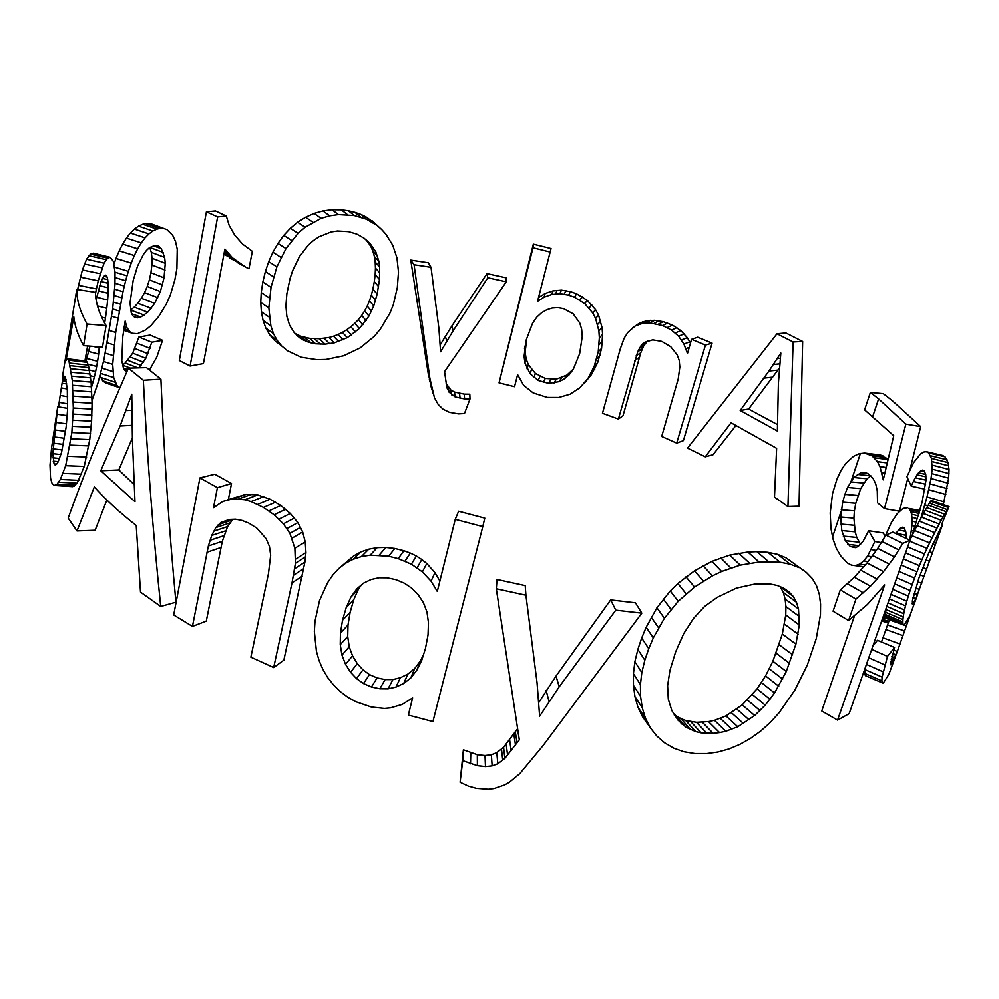 <?xml version="1.0" encoding="UTF-8"?>
<svg xmlns="http://www.w3.org/2000/svg" width="999" height="999" viewBox="0 0 999 999"><rect width="100%" height="100%" fill="white"/><g stroke="black" fill="none" stroke-linecap="round" stroke-linejoin="round"><path stroke-width="1.5" d="M190.085 366.034L179.308 360.527L206.406 211.788L217.645 216.895L190.085 366.034L203.421 363.599L224.887 249.076L232.392 257.692L245.841 267.233L237.55 262.587M245.841 267.233L248.963 268.768L252.347 251.298L242.57 244.043L234.79 235.177L229.246 225.574L226.323 216.021L215.472 210.914L206.406 211.788M242.557 265.347L224.001 253.808M239.186 263.049L229.42 257.779M235.702 260.464L225.762 255.195M232.392 257.692L224.088 253.384M229.508 254.832L224.313 252.185M226.96 252.01L224.563 250.799M226.323 216.021L217.645 216.895M552.172 308.029L557.754 307.63L563.411 308.566L573.101 313.748L579.757 322.977L581.63 329.133L582.267 336.351L579.657 353.621L573.326 369.205L569.18 374.787L564.373 378.883L559.19 381.643L548.701 383.416L538.211 380.469L530.057 373.688L524.925 363.012L524.1 356.293L526.173 340.11L532.517 323.314L536.7 317.207L541.545 312.749L546.778 309.74L552.172 308.029M594.293 366.096L598.226 351.785L599.35 337.749L598.888 330.906L595.616 318.419L592.757 312.962L584.752 303.646L574.5 297.227L568.618 295.13L559.852 293.706L551.573 294.53L544.018 297.202L537.549 301.361L550.137 252.023L533.004 247.764L499.05 382.892L514.547 386.713L517.619 374.65L523.701 385.439L533.191 392.944L547.252 397.452L558.766 397.49L569.979 394.268L579.845 387.812L588.086 378.271L594.293 366.096L597.652 362.662L591.371 374.725L584.178 383.391M526.748 338.249L525.187 352.147L526.111 358.866L528.346 364.647L535.414 373.464L545.254 378.459L556.243 379.208L566.933 375.075L573.463 368.931M499.05 382.892L533.341 244.131L551.048 248.526L538.536 297.552L545.167 293.481L552.934 290.896L561.45 290.147L570.504 291.658L576.585 293.806L587.225 300.312L595.566 309.678L598.576 315.147L602.06 327.635L602.597 334.453L601.573 348.451L597.652 362.662M538.211 380.469L539.972 376.386M533.828 377.585L535.414 373.464M543.319 382.492L545.254 378.459M548.701 383.416L550.811 379.433M553.97 383.129L556.243 379.208M559.19 381.643L561.613 377.772M564.373 378.883L566.933 375.075M569.18 374.787L571.84 371.041M530.057 373.688L531.505 369.543M527.047 368.806L528.346 364.647M524.925 363.012L526.111 358.866M524.1 356.293L525.187 352.147M524.5 348.651L525.524 344.543M533.004 247.764L533.341 244.131M550.137 252.023L551.048 248.526M537.549 301.361L538.536 297.552M544.018 297.202L545.167 293.481M551.573 294.53L552.934 290.896M555.644 293.881L557.13 290.284M559.852 293.706L561.45 290.147M564.21 294.156L565.958 290.634M568.618 295.13L570.504 291.658M574.5 297.227L576.585 293.806M579.907 300.1L582.192 296.728M584.752 303.646L587.225 300.312M589.123 308.029L591.77 304.72M592.757 312.962L595.566 309.678M595.616 318.419L598.576 315.147M597.627 324.438L600.699 321.166M598.888 330.906L602.06 327.635M599.35 337.749L602.597 334.453M599.1 344.655L602.397 341.346M598.226 351.785L601.573 348.451M588.086 378.271L591.371 374.725M591.495 372.54L594.83 369.056M596.59 358.966L599.949 355.582M799.038 567.619L790.284 564.235L780.094 562.237L759.128 562.037L740.222 565.159L721.615 571.49L712.412 575.874L694.542 587.05L678.221 601.273L664.397 618.231L653.309 637.849L646.166 627.272L656.917 607.792L670.254 590.958L677.859 583.516L694.442 570.879L711.925 561.388L729.757 555.119L747.839 552.06L756.83 551.66L767.869 552.335L777.622 554.383L785.951 557.804L806.405 572.489L785.951 557.804M653.309 637.849L648.726 648.676L641.683 638.011L646.166 627.272M648.726 648.676L644.83 660.164L637.861 649.412L641.683 638.011M644.83 660.164L641.82 672.552L634.877 661.713L637.861 649.412M641.82 672.552L640.421 684.577L633.428 673.651L634.877 661.713M640.421 684.577L640.546 696.378L633.441 685.351L633.428 673.651M640.546 696.378L642.245 707.754L634.952 696.653L633.441 685.351M642.245 707.754L645.479 718.381L637.936 707.205L634.952 696.653M645.479 718.381L650.324 727.834L642.457 716.595L637.936 707.205M650.324 727.834L656.755 735.988L664.635 742.831L673.788 748.176L683.84 751.748L694.892 753.558L706.743 753.583L717.956 752.022L729.045 748.938L739.822 744.405L750.549 738.348L760.813 730.993L770.279 722.439L779.145 712.712L794.892 690.047L807.354 664.934L816.295 638.461L820.466 614.722L820.579 604.083L819.33 594.405L816.583 585.926L812.337 578.596L806.405 572.489M790.284 564.235L777.622 554.383M780.094 562.237L767.869 552.335M768.531 561.6L756.83 551.66M759.128 562.037L747.839 552.06M749.637 563.261L738.761 553.259M740.222 565.159L729.757 555.119M730.843 567.981L720.779 557.917M721.615 571.49L711.925 561.388M712.412 575.874L703.109 565.746M703.383 581.056L694.442 570.879M694.542 587.05L685.963 576.835M686.126 593.793L677.859 583.516M678.221 601.273L670.254 590.958M670.978 609.365L663.286 598.988M664.397 618.231L656.917 607.792M658.516 627.697L651.211 617.195M695.654 731.63L685.963 727.21L677.996 720.142L671.852 710.614L668.281 699.138L667.607 685.764L669.917 670.504L675.611 651.935L683.703 633.641L693.481 618.456L704.645 606.405L717.195 597.377L736.35 588.136L755.281 583.953L769.842 583.94L777.197 585.464L783.553 588.111L788.985 591.82L793.356 596.59L796.49 602.297L798.501 608.953L799.312 624.974L795.903 644.105L786.288 671.49L774.537 692.969L765.197 705.144L754.67 715.496L737.774 726.76L725.786 731.293L719.542 732.604L713.174 733.353L701.098 732.866L695.654 731.63L685.676 720.504L696.478 722.339L708.491 721.615L714.472 720.341L725.961 715.921L742.232 704.844L757.055 688.835L765.534 675.911L772.876 661.251L782.317 634.028L785.751 614.972L785.913 606.58L785.102 598.988L783.228 592.332L780.356 586.788M701.098 732.866L690.871 721.765M690.634 729.72L680.906 718.581L685.676 720.504M685.963 727.21L676.473 716.058L680.906 718.581M673.551 713.723L676.473 716.058M681.743 724.013L674.225 714.984M793.356 596.59L780.644 586.9M796.49 602.297L783.228 592.332M798.501 608.953L785.102 598.988M799.412 616.558L785.913 606.58M799.312 624.974L785.751 614.972M798.101 634.203L784.502 624.175M795.903 644.105L782.317 634.028M792.694 654.845L779.158 644.717M789.597 663.386L776.123 653.196M786.288 671.49L772.876 661.251M782.654 679.108L769.33 668.831M778.745 686.251L765.534 675.911M774.537 692.969L761.45 682.579M770.017 699.3L757.055 688.835M765.197 705.144L752.397 694.617M760.027 710.576L747.402 699.987M754.67 715.496L742.232 704.844M749.125 719.842L736.887 709.115M743.531 723.563L731.505 712.786M737.774 726.76L725.961 715.921M731.88 729.258L720.316 718.368M725.786 731.293L714.472 720.341M719.542 732.604L708.491 721.615M713.174 733.353L702.397 722.302M706.98 733.416L696.478 722.339M778.396 383.279L777.372 431.031L740.197 410.502L768.93 371.054L780.831 353.072L778.396 383.279M731.056 422.789L776.635 448.326L774.5 497.127L787.949 506.555L793.106 341.995L776.972 333.791L687.512 448.126L705.257 456.805L731.056 422.789M779.183 368.369L748.638 409.066L777.547 424.65M736.051 425.374L712.999 454.757L705.257 456.805M776.972 333.791L785.876 332.992L802.647 341.483L799.025 506.218L787.949 506.555M748.638 409.066L740.197 410.502M777.934 370.117L768.93 371.054M779.645 363.898L773.463 364.473M780.269 358.241L777.434 358.479M802.647 341.483L793.106 341.995M920.853 518.319L927.01 497.002L931.043 478.521L932.154 469.118L931.455 458.404L928.658 452.897L926.335 451.673L923.588 452.035L920.466 454.033L913.735 462.475L906.892 476.648L911.225 486.151L924.899 489.173M926.335 451.673L942.556 455.419L945.029 456.78L948.076 462.562L949.013 469.468L948.65 478.146L943.331 504.607M928.658 452.897L945.029 456.78M930.544 455.719L947.064 459.765M931.455 458.404L948.076 462.562M932.005 461.526L948.7 465.796M932.229 465.097L949.013 469.468M932.154 469.118L949 473.576M931.742 473.601L948.65 478.146M931.043 478.521L948.001 483.154M930.069 483.878L947.064 488.586M928.795 489.722L945.828 494.493M927.01 497.002L944.067 501.848M924.849 504.895L927.884 505.769M922.389 513.336L923.388 513.623M882.404 618.856L884.964 615.471L885.663 615.671M884.964 615.471L885.626 614.31M883.391 617.732L889.522 619.467M882.204 619.405L888.898 621.266M881.792 620.579L888.498 622.414M881.642 621.028L888.348 622.827M911.225 486.151L913.373 481.493L925.636 484.215M913.373 481.493L915.309 477.747L926.011 480.157M915.309 477.747L917.045 474.812L926.011 476.848M917.045 474.812L918.543 472.777L925.748 474.425L926.011 480.244L922.089 502.26L912.149 535.414M918.543 472.777L920.678 470.854L924.849 471.828M920.678 470.854L922.502 470.079L924 470.591L925.748 474.413M909.59 540.122L910.426 535.951L911.725 536.301M910.426 535.951L911.313 530.444L913.586 531.056M911.313 530.444L911.837 525.536L915.109 526.398M911.837 525.536L912.062 521.128L916.408 522.252M912.062 521.128L911.95 517.32L917.507 518.731M911.95 517.32L911.525 514.16L918.368 515.859M911.525 514.16L910.788 511.513L919.043 513.523M910.788 511.513L909.914 509.715L919.48 512M909.914 509.715L908.853 508.441L919.767 511.001M908.853 508.441L919.904 510.551M907.616 507.729L903.021 508.429L897.227 513.673L891.22 522.764L885.289 536.038M895.716 533.503L900.736 527.797L902.684 527.235L904.27 527.971L906.168 533.404L906.218 538.511M900.736 527.797L904.694 528.708M898.401 529.845L905.781 531.493M895.903 533.154L906.23 535.439M855.556 565.559L859.689 564.135L863.723 560.914L867.594 556.068L874.849 541.508L868.668 530.744L863.236 541.083L857.866 546.64L855.244 547.689L850.261 546.515L845.316 540.709L841.807 530.594L840.708 517.02L842.681 502.172L844.904 494.38L847.589 487.462L853.783 477.485L860.926 472.702L864.46 472.44L867.894 473.514L872.964 478.246L875.711 483.841L877.272 490.996L877.534 502.847L884.515 508.616L905.856 424.113L878.608 398.901L870.366 392.432L864.597 409.865L893.743 435.701L883.253 479.832L879.969 466.595L877.447 461.613L872.027 455.819L864.56 453.047L859.215 453.683L853.583 456.281L845.579 463.561L841.008 470.492L837 479.008L832.529 493.606L830.194 512.949L830.968 528.558L833.029 539.073L836.225 548.076L840.484 555.644L847.277 562.924L851.435 565.159L863.873 566.758M855.306 468.768L855.943 467.757M864.56 453.047L880.631 454.982L888.123 459.465M870.366 392.432L883.303 393.681L892.444 400.811L920.691 426.635L910.014 469.542M907.779 478.434L899.475 511.226L884.515 508.616M870.778 475.736L867.045 478.758L860.713 488.611L855.781 503.284L854.407 510.864L853.908 518.156L855.194 531.868L856.792 537.487L860.601 544.455M868.668 530.744L883.203 532.966L885.201 536.188M905.856 424.113L920.691 426.635M860.926 472.702L867.557 473.414M857.329 474.413L870.691 475.774M853.783 477.485L867.045 478.758M850.536 481.868L863.71 483.066M847.589 487.462L860.713 488.611M844.904 494.38L858.004 495.492M842.681 502.172L855.781 503.284M841.283 509.752L854.407 510.864M840.708 517.02L853.908 518.156M840.921 524.088L854.207 525.287M841.807 530.594L855.194 531.868M843.281 536.126L856.792 537.487M845.316 540.709L858.965 542.182M847.876 544.393L859.09 545.679M850.261 546.515L856.343 547.252M874.849 541.508L881.418 542.657M871.278 549.612L876.31 550.474M867.594 556.068L871.815 556.768M863.723 560.914L868.094 561.613M881.917 472.689L884.864 473.126M879.969 466.595L886.213 467.482M877.447 461.613L887.299 462.937M874.325 457.767L888.111 459.515M872.027 455.819L885.788 457.492M869.605 454.37L883.241 455.956M867.12 453.471L880.631 454.982M851.435 565.159L863.823 566.833M859.689 564.135L865.346 565.009M903.67 625.099L886.001 617.469L904.295 625.049L909.977 615.459L917.631 594.567M916.12 598.289L897.327 651.435L890.783 664.822M881.468 641.982L889.372 619.88L900.049 623.626M904.145 625.062L906.468 625.886M887.587 624.987L904.669 631.031M885.976 629.57L903.046 635.664M883.016 637.824L900.074 644.03M893.73 650.087L897.327 651.435M892.669 653.508L896.028 654.782M891.82 656.543L894.817 657.692M891.133 659.19L893.693 660.177M890.596 661.525L892.606 662.312M890.309 663.598L891.533 664.085M890.359 664.647L894.542 647.477L887.462 656.405L882.105 677.122L881.842 680.819L882.267 682.841L883.253 683.166L888.873 674.3L896.902 652.547M872.851 646.078L877.434 640.284L894.542 647.477M871.69 649.375L887.462 656.405M868.755 657.742L884.852 664.922M866.42 664.397L883.104 671.803M882.267 682.841L865.334 675.624L864.922 673.476L865.184 669.68L882.105 677.122M865.184 669.68L865.858 666.021M864.922 673.476L881.842 680.819M886.001 617.469L885.701 616.346L902.921 623.526L903.221 624.562M885.701 616.346L885.601 614.622L902.834 621.853L902.921 623.526M885.601 614.622L885.701 612.325L902.921 619.63L902.834 621.853M885.701 612.325L886.001 609.527L903.221 616.883L902.921 619.63M886.775 606.393L903.745 613.686L903.221 616.883M886.001 609.527L886.263 607.842M887.999 602.909L904.495 610.014L903.745 613.686M889.397 598.913L905.506 605.881L904.495 610.014M890.983 594.38L906.792 601.211L905.506 605.881M892.744 589.36L908.328 596.103L906.792 601.211M894.679 583.853L910.126 590.534L908.328 596.103M896.79 577.847L912.224 584.502L910.126 590.534M899.038 571.44L914.547 578.096L912.224 584.502M901.26 565.109L916.957 571.803L914.547 578.096M903.421 558.941L919.405 565.709L916.957 571.803M905.544 552.884L921.902 559.765L919.405 565.709M907.629 546.94L924.462 553.958L921.902 559.765M909.639 541.208L927.022 548.376L924.462 553.958M909.864 540.247L911.987 535.739L929.607 542.932L927.022 548.376M911.987 535.739L914.547 530.519L932.192 537.637L929.607 542.932M914.547 530.519L917.007 525.636L934.689 532.679L932.192 537.637M917.007 525.636L919.33 521.166L937.037 528.134L934.689 532.679M919.33 521.166L921.465 517.145L939.197 524.038L937.037 528.134M921.465 517.145L923.451 513.498L941.208 520.304L939.197 524.038M923.451 513.498L925.249 510.289L943.019 517.007L941.208 520.304M925.249 510.289L926.822 507.567L944.604 514.198L943.019 517.007M926.822 507.567L928.258 505.107L946.041 511.65L944.604 514.198M928.258 505.107L929.445 503.171L947.214 509.615L946.041 511.65M929.445 503.171L930.681 501.223L948.438 507.529L947.214 509.615M930.681 501.223L931.305 500.424L949.025 506.593L948.438 507.529M941.795 524.113L949.025 506.593M912.986 597.639L915.933 598.726L912.449 604.345L912.374 600.836L918.893 578.196L928.82 552.984L942.656 524.413L915.933 598.726M914.085 593.256L917.631 594.555M912.349 601.173L914.41 601.96M912.149 603.458L913.223 603.871M915.621 588.049L919.542 589.46M917.656 581.818L921.752 583.254M920.091 574.962L924.15 576.373M922.826 567.669L926.71 569.005M925.886 559.977L929.445 561.176M929.395 551.698L932.442 552.734M932.866 543.931L935.301 544.755M935.888 537.4L937.761 538.036M938.411 532.155L939.759 532.617M940.396 528.209L941.283 528.521M652.672 339.872L661.788 341.408L670.716 346.703L677.247 354.995L679.195 360.389L679.819 366.995L678.196 379.033L661.7 436.463L676.71 443.119L705.431 345.092L691.558 339.348L687.462 353.459L683.903 344.056L678.583 336.201L671.49 330.082L662.537 325.549L649.962 322.952L641.995 323.589L635.327 325.924L627.934 332.28L624.113 338.261L620.279 348.813L602.472 413.299L618.393 419.068L637.737 351.71L640.883 345.929L644.717 342.332L652.672 339.872M647.639 340.934L643.843 345.617L640.746 352.822L623.001 415.784L618.393 419.068M632.617 327.672L639.585 323.102L646.428 320.854L654.645 320.317L663.249 321.703L672.514 325.137L680.819 330.619L687.287 337.674L690.459 343.107M691.558 339.348L697.702 337.225L712.075 343.156L683.391 440.621L676.71 443.119M667.245 327.56L672.514 325.137M667.644 323.064L662.537 325.549M671.49 330.082L676.91 327.697M675.249 332.954L680.819 330.619M678.583 336.201L684.29 333.903M681.455 339.947L687.287 337.674M683.903 344.056L689.859 341.808M685.926 348.589L689.223 347.377M705.431 345.092L712.075 343.156M658.291 324.238L663.249 321.703M654.108 323.351L658.915 320.766M649.962 322.952L654.645 320.317M645.854 323.039L650.411 320.342M641.995 323.589L646.428 320.854M638.448 324.525L642.782 321.74M635.327 325.924L639.585 323.102M634.752 360.402L639.323 357.467M636.188 355.719L640.746 352.822M637.737 351.71L642.307 348.851M639.26 348.451L643.843 345.617M640.883 345.929L645.504 343.107M642.669 343.956L647.315 341.171M98.252 280.819L96.428 288.911L78.534 285.364L82.393 269.955L86.576 259.216L90.484 254.083L93.369 253.147L110.302 257.305L107.655 258.129L104.046 263.124L98.252 280.819L80.42 277.185M100.125 273.676L82.393 269.955M102.035 267.807L84.415 263.998M104.046 263.124L86.576 259.216M106.194 259.653L88.899 255.669M107.655 258.129L90.484 254.083M109.028 257.367L91.983 253.259M92.033 400.449L98.064 382.729L103.921 359.79L112.55 310.04L114.96 284.653L115.035 272.265L113.337 261.363L110.302 257.305M67.682 403.871L59.166 402.347L61.326 387.937L67.295 388.998L67.545 410.177L66.134 427.122L61.576 452.335L58.092 461.95L56.468 464.323L55.107 464.947L54.033 463.861L52.822 453.646L57.705 406.793L67.582 408.329M58.541 406.918L59.166 402.347M67.645 396.765L60.177 395.442M96.428 288.911L95.467 293.718M77.66 289.585L78.534 285.364M96.116 299.837L100.862 282.018L103.684 276.411L105.682 275.125L106.481 275.649L105.032 275.299M106.481 275.649L107.105 277.01L103.884 276.211M107.105 277.01L107.717 279.658L102.497 278.359M107.717 279.658L108.092 283.291L101.074 281.518M108.092 283.291L108.229 287.837L99.663 285.652M108.229 287.837L108.117 293.331L98.214 290.784M108.117 293.331L107.642 300.037L96.691 297.19M107.642 300.037L106.768 308.329L97.465 305.894M106.768 308.329L105.457 318.107L101.623 317.095M105.457 318.107L104.683 323.102M61.326 387.937L62.163 382.792M86.076 361.126L89.972 346.166M99.188 346.84L99.176 347.939L93.207 346.403M99.176 347.939L98.639 354.108L88.424 351.448M98.639 354.108L97.59 361.326L86.688 358.479M97.59 361.326L96.678 366.458L88.099 364.223M96.678 366.458L95.604 371.628L89.498 370.042M95.604 371.628L94.393 376.81L90.372 375.761M94.393 376.81L93.019 382.118L91.034 381.606M93.019 382.118L91.496 387.237M837.549 720.104L849.125 713.711L909.964 540.297L902.759 543.444L894.467 556.955L883.503 571.653L870.454 586.213L855.931 599.1L848.576 620.529L867.344 604.532L884.664 584.939L837.549 720.104L821.74 711.001L854.407 616.096M848.576 620.529L833.066 611.213L840.296 589.885L854.382 577.247L867.057 562.949L877.734 548.439L885.838 535.089L892.831 532.13L909.964 540.297M885.838 535.089L902.759 543.444M882.092 541.595L898.925 550.012M877.734 548.439L894.467 556.955M872.726 555.569L889.322 564.173M867.057 562.949L883.503 571.653M860.888 570.292L877.159 579.12M854.382 577.247L870.454 586.213M847.539 583.816L863.398 592.894M840.296 589.885L855.931 599.1M319.518 600.561L314.997 621.203L314.36 631.518L316.433 651.261L319.081 660.601L322.889 669.367L327.61 677.472L333.529 684.914L340.234 691.545L347.689 697.152L355.719 701.673L371.403 707.03L384.465 708.416L390.547 707.841L402.147 704.445L412.624 697.876L408.341 715.072L432.929 721.578L482.779 526.623L455.244 519.368L437.287 591.42L431.056 581.193L422.365 571.903L411.388 564.185L398.226 558.666L388.673 556.256L370.217 555.182L361.401 556.63L353.134 559.303L345.604 563.249L338.761 568.581L332.729 575.137L327.51 582.842L319.518 600.561M345.604 563.249L353.609 555.981L338.761 568.581M353.609 555.981L360.839 551.96L353.134 559.303M360.839 551.96L368.743 549.213L361.401 556.63M368.743 549.213L377.172 547.664L370.217 555.182M377.172 547.664L385.814 547.464L379.258 555.107M385.814 547.464L394.78 548.488L388.673 556.256M394.78 548.488L403.871 550.749L398.226 558.666M403.871 550.749L410.327 553.109L405.02 561.138M410.327 553.109L416.383 556.031L411.388 564.185M416.383 556.031L421.815 559.552L417.132 567.807M421.815 559.552L426.773 563.536L422.365 571.903M426.773 563.536L434.965 572.627L431.056 581.193M434.965 572.627L439.872 581.068M482.779 526.623L484.777 518.156L458.616 511.263L455.244 519.368M361.338 585.039L358.354 589.335L353.758 599.712L350.125 612.312L348.002 625.012L347.714 636.463L349.225 646.765L352.56 655.831L357.28 663.611L362.937 669.842L369.505 674.6L377.098 677.909L385.102 679.57L392.907 679.557L388.049 688.873L379.882 688.786L371.466 687L363.486 683.541L356.543 678.633L350.562 672.252L345.529 664.31L341.945 655.082L340.259 644.642L340.447 633.054L342.532 620.229L346.216 607.529L350.911 597.102L356.743 588.973L363.511 583.179L370.979 579.57L378.958 577.772L387.212 577.834L395.891 579.682L404.395 583.216L411.85 588.261L418.181 594.73L423.364 602.597L426.96 611.925L428.471 622.764L428.034 634.952L425.437 648.576L421.665 660.489L416.745 670.267L410.776 677.971L403.696 683.478L395.929 687.087L388.049 688.873M385.102 679.57L379.882 688.786M377.098 677.909L371.466 687M369.505 674.6L363.486 683.541M362.937 669.842L356.543 678.633M357.28 663.611L350.562 672.252M352.56 655.831L345.529 664.31M349.225 646.765L341.945 655.082M347.714 636.463L340.259 644.642M348.002 625.012L340.447 633.054M350.125 612.312L342.532 620.229M353.758 599.712L346.216 607.529M358.354 589.335L350.911 597.102M392.907 679.557L400.437 677.697L395.929 687.087M400.437 677.697L407.879 674.038L403.696 683.478M407.879 674.038L414.685 668.518L410.776 677.971M414.685 668.518L420.454 660.839L416.745 670.267M420.454 660.839L423.551 654.532M67.907 358.853L86.526 361.176L88.436 365.159L91.096 382.13L92.095 403.259L91.596 421.166L89.735 439.622L84.266 466.408L77.16 483.166L72.727 486.638L54.296 485.427L57.093 484.153L60.352 479.445L65.697 465.671L71.853 432.542L73.314 408.004L72.29 380.557L68.806 360.189L66.983 358.953L66.046 360.489L73.801 316.845C74.75 325.874 78.009 335.489 83.579 345.679L87.075 324.038C80.07 311.576 76.636 300.05 76.773 289.448L63.112 372.677L62.138 383.316L63.749 377.51L64.76 376.298L65.21 376.785L67.283 388.986M87.625 345.991L84.903 360.976M76.773 289.448L95.417 292.345C95.567 302.547 99.126 313.611 106.094 325.549L102.535 347.09L83.579 345.679M57.617 407.342L51.573 447.889L50.012 465.034L50.537 478.196L52.073 483.404L54.296 485.427M87.075 324.038L106.094 325.549M66.783 383.953L62.138 383.316M66.346 381.356L62.7 380.856M65.996 379.32L63.224 378.946M65.597 377.747L63.749 377.51M65.16 376.735L64.261 376.623M56.631 464.085L54.033 463.861M58.242 461.613L53.247 461.138M59.615 458.454L52.897 457.767M60.889 454.533L52.822 453.646M62.125 449.912L53.009 448.863M63.374 444.393L53.434 443.206M64.473 438.249L54.083 436.95M65.534 431.331L54.933 429.957M66.471 423.826L55.969 422.427M67.195 415.634L57.155 414.273M87.487 362.4L68.806 360.189M88.436 365.159L69.693 363.099M89.048 367.657L70.28 365.696M89.623 370.617L70.842 368.756M90.16 374.038L71.366 372.265M90.659 377.872L71.866 376.198M91.096 382.13L72.29 380.557M91.471 386.775L72.665 385.289M91.771 391.895L72.977 390.509M91.983 397.44L73.202 396.153M92.095 403.259L73.339 402.06M92.058 409.115L73.314 408.004M91.92 415.122L73.189 414.086M91.596 421.166L72.89 420.204M91.134 427.247L72.452 426.336M90.522 433.404L71.853 432.542M89.735 439.622L71.091 438.811M88.761 445.891L70.142 445.117M86.626 457.018L68.044 456.268M84.266 466.408L65.697 465.671M81.643 474.163L63.112 473.376M78.859 480.319L60.352 479.445M77.16 483.166L58.666 482.23M75.574 485.164L57.093 484.153M74.076 486.301L55.619 485.189M106.868 499.999L95.13 530.269L76.998 530.956L94.318 486.938C105.619 499.6 119.593 512.45 136.226 525.474L140.509 592.107L160.727 606.468C152.997 532.417 147.203 457.018 143.344 380.294L160.914 379.183C164.086 454.895 169.081 529.233 175.924 602.185L160.727 606.468M143.344 380.294L128.421 368.181L146.491 367.644L160.914 379.183M128.421 368.181C104.957 421.728 84.878 471.703 68.182 518.106L76.998 530.956M132.43 440.097L134.977 501.698L100.774 470.779L120.105 426.011L131.781 394.28L132.43 440.097M126.261 410.577L131.743 410.277M120.105 426.011L131.968 425.362M132.355 437.999L118.819 469.917L134.191 484.652M100.774 470.779L118.819 469.917M460.102 782.267L463.386 749.812L477.31 754.72L485.002 755.556L491.358 754.782L496.79 752.684L503.571 747.289L517.494 728.845L519.318 739.859L504.882 758.391L497.827 763.785L492.145 765.883L485.477 766.608L477.397 765.709L462.724 760.639L460.102 782.267L468.519 786.188L476.411 788.373L488.361 789.285L494.018 788.573L504.645 784.952L509.752 781.98L519.892 773.538L543.069 745.616L641.82 613.149L615.784 610.164L559.215 686.788L539.635 716.196L537.062 682.779L525.924 595.217L496.303 588.786L519.318 739.859M538.936 702.285L556.031 676.073L610.664 599.912L635.451 602.797L641.82 613.149M496.303 588.786L497.052 579.495L525.212 585.614L525.924 595.217M610.664 599.912L615.784 610.164M556.031 676.073L559.215 686.788M546.153 690.471L549 701.286M515.309 731.842L517.045 742.869M513.811 733.965L515.496 744.992M509.602 739.61L511.138 750.674M506.181 744.08L507.592 755.169M503.571 747.289L504.882 758.391M501.535 749.375L502.772 760.489M496.79 752.684L497.827 763.785M491.358 754.782L492.145 765.883M485.002 755.556L485.477 766.608M463.386 749.812L462.724 760.639M470.791 752.909L470.529 763.835M477.31 754.72L477.397 765.709M397.327 287.637L398.501 272.003L396.953 257.792L392.707 245.142L385.926 234.228L381.768 229.595L377.147 225.524L366.621 219.243L354.245 215.509L338.424 214.56L329.67 215.796L321.129 218.319L305.107 227.223L298.052 233.341L285.976 248.564L276.885 266.87L271.029 287.35L268.831 307.879L270.879 325.849L273.464 333.629L277.123 340.359L281.768 346.054L287.5 350.761L301.061 357.205L316.908 359.677L325.974 359.465L343.581 355.806L360.202 347.902L374.263 336.351L380.269 329.233L389.81 313.361L393.256 304.92L397.327 287.637M275.599 341.296L281.768 346.054M274.263 340.122L269.718 334.827L277.123 340.359M269.718 334.827L265.846 328.122L273.464 333.629M265.846 328.122L263.074 320.367L270.879 325.849M263.074 320.367L261.363 311.725L269.318 317.17M261.363 311.725L260.751 302.46L268.831 307.879M260.751 302.46L261.238 292.582L269.393 297.952M271.029 287.35L262.824 282.018L265.372 271.578L273.589 276.86M261.238 292.582L262.824 282.018M265.372 271.578L268.694 261.626L276.885 266.87M268.694 261.626L272.902 252.21L281.031 257.417M272.902 252.21L277.959 243.406L285.976 248.564M277.959 243.406L283.766 235.352L291.658 240.459M283.766 235.352L290.334 228.284L298.052 233.341M290.334 228.284L297.59 222.203L305.107 227.223M297.59 222.203L305.619 217.208L312.899 222.19M305.619 217.208L314.123 213.386L321.129 218.319M314.123 213.386L322.952 210.901L329.67 215.796M322.952 210.901L332.018 209.715L338.424 214.56M332.018 209.715L341.371 209.815L347.452 214.623M341.371 209.815L348.414 210.739L354.245 215.509M348.414 210.739L355.057 212.35L360.651 217.095M355.057 212.35L361.251 214.523L366.621 219.243M361.251 214.523L366.958 217.407L372.103 222.115M366.958 217.407L377.147 225.524M372.215 220.829L381.768 229.595M334.215 342.894L325.012 344.18L315.572 343.806L307.13 341.745L300 338.024L294.168 332.53L289.61 325.212L286.85 316.321L285.914 305.894L286.863 293.768L290.035 278.634L292.595 270.779L299.413 256.631L308.254 245.117L313.449 240.534L319.056 236.751L331.156 231.93L337.487 230.981L348.464 231.618L356.78 234.066L364.16 238.212L370.517 244.106L375.749 251.673L378.896 261.288L379.62 266.87L379.495 279.52L377.147 294.143L373.738 305.869L368.968 316.034L359.34 328.521L347.29 337.674L334.215 342.894L328.946 337.512L333.529 336.213L338.661 341.571M295.117 333.554L300.874 336.276L309.64 338.361L319.418 338.761L328.946 337.512M324.238 338.361L329.67 343.756M333.529 336.213L338.037 334.515L343.032 339.847M338.037 334.515L342.42 332.367L347.29 337.674M342.42 332.367L346.69 329.757L351.436 335.027M346.69 329.757L350.874 326.748L355.507 331.993M350.874 326.748L354.807 323.314L359.34 328.521M354.807 323.314L358.454 319.568L362.899 324.75M358.454 319.568L361.713 315.434L366.096 320.579M361.713 315.434L364.635 310.926L368.968 316.034M364.635 310.926L367.22 306.069L371.503 311.151M367.22 306.069L369.468 300.824L373.738 305.869M369.468 300.824L371.328 295.167L375.574 300.175M371.328 295.167L372.889 289.161L377.147 294.143M372.889 289.161L374.3 281.631L378.584 286.576M374.3 281.631L375.174 274.613L379.495 279.52M375.174 274.613L375.449 268.044L379.832 272.927M375.449 268.044L375.187 262.013L379.62 266.87M375.187 262.013L374.375 256.456L378.896 261.288M374.375 256.456L372.964 251.411L377.585 256.231M372.964 251.411L371.029 246.865L375.749 251.673M371.029 246.865L368.481 242.857L373.326 247.665M368.481 242.857L365.634 239.423M365.834 239.585L370.517 244.106M296.715 335.289L300 338.024M296.978 334.665L303.396 340.135M300.874 336.276L307.13 341.745M305.082 337.562L311.176 343.019M309.64 338.361L315.572 343.806M314.535 338.786L320.292 344.218M319.418 338.761L325.012 344.18M227.822 499.725L246.591 494.205L257.68 494.967L270.092 499.25L280.781 505.457L290.309 513.461L297.889 522.589L302.685 532.005L305.244 541.97L305.944 552.647L304.907 562.125L283.853 660.139L273.689 667.532L292.008 582.892L295.442 563.261L294.867 548.276L289.897 533.354L283.366 523.838L274.113 514.772L263.474 507.43L251.099 501.585L244.755 499.787L233.192 498.801L222.765 501.473L213.499 507.692L217.42 487.662L199.925 477.897L173.689 614.959L192.445 626.41L208.366 545.991L211.738 535.452L215.821 527.597L220.791 522.514L229.383 519.443L235.539 519.205L242.058 520.442L248.788 523.101L256.83 528.134L266.034 538.548L269.468 546.503L270.679 555.244L268.469 573.601L250.874 657.155L273.689 667.532M199.925 477.897L214.785 474.25L231.531 483.516L228.359 499.55M232.892 519.305L227.597 526.585L222.315 541.333L206.293 621.116L192.445 626.41M263.748 496.615L251.099 501.585M257.742 504.383L270.092 499.25M257.68 494.967L244.755 499.787M251.985 494.168L238.811 498.876M246.591 494.205L233.192 498.801M231.531 483.516L217.42 487.662M220.929 547.552L206.98 552.26M222.315 541.333L208.366 545.991M223.876 535.714L209.927 540.347M225.649 530.844L211.738 535.452M227.597 526.585L213.724 531.181M229.645 523.001L215.821 527.597M232.005 520.104L218.257 524.712M229.932 519.418L220.791 522.514M275.562 502.16L263.474 507.43M280.781 505.457L268.943 510.864M285.689 509.228L274.113 514.772M290.309 513.461L278.971 519.143M294.468 518.019L283.366 523.838M297.889 522.589L286.988 528.533M300.624 527.31L289.897 533.354M302.685 532.005L292.095 538.149M305.244 541.97L294.867 548.276M305.944 552.647L295.704 559.103M305.644 556.755L295.442 563.261M304.907 562.125L294.717 568.681M303.746 568.631L293.569 575.249M302.185 576.211L292.008 582.892M126.686 372.115L123.551 368.594L121.803 360.776L122.815 336.601L125.162 321.066L126.985 327.722L130.207 332.068L123.776 329.87M128.434 330.145L123.951 328.646M126.985 327.722L124.213 326.798M125.886 324.7L124.588 324.288M126.761 371.965L125.936 371.665M127.135 371.104L124.788 370.242M127.76 369.692L123.401 368.069M130.32 368.119L122.577 365.197M137.962 367.894L125.212 363.012L132.73 353.147L138.873 337.063L150.137 335.09L162.55 340.347L151.836 342.232L145.817 358.316L138.811 367.869M122.54 365.085L125.212 363.012M141.084 365.509L127.835 360.364M143.506 362.237L130.345 357.08M145.817 358.316L132.73 353.147M147.939 353.708L134.915 348.539M149.962 348.364L136.975 343.194M151.836 342.232L138.873 337.063M149.463 370.13L156.905 356.843L162.55 340.347M114.66 289.198L123.014 291.72L115.697 332.442L112.7 364.373L113.699 377.61L117.058 385.651L119.655 387.774L105.444 382.879L102.66 380.806L99.987 375.886M117.058 385.651L102.66 380.806M115.085 382.217L100.524 377.435M113.699 377.61L100.637 373.401M112.937 371.603L101.985 368.144M112.7 364.373L103.521 361.513M113.074 355.544L105.32 353.159M114.086 344.942L107.318 342.882M115.697 332.442L109.49 330.569M117.944 318.144L111.676 316.246M119.206 310.964L112.675 309.003M120.429 304.22L113.499 302.135M121.716 297.789L114.161 295.517M130.207 332.068L132.33 333.304L123.714 330.307M132.33 333.304L137.425 333.703L145.654 329.92L150.936 325.574L158.816 316.321L166.309 304.058L170.354 294.942L174.925 279.62L176.91 268.456L177.26 249.126L175.549 241.508L172.677 235.302L166.92 229.608L150.974 223.739L148.389 223.426L162.225 228.359L159.615 228.446L145.629 223.526L148.389 223.426M164.685 228.684L162.225 228.359M159.615 228.446L156.88 229.121L142.745 224.226L145.629 223.526M156.88 229.121L152.847 230.981L138.511 226.124L142.745 224.226M152.847 230.981L148.913 233.891L134.378 229.058L138.511 226.124M148.913 233.891L145.067 237.824L130.357 233.017L134.378 229.058M145.067 237.824L141.296 242.844L126.423 238.087L130.357 233.017M141.296 242.844L137.687 248.788L122.665 244.056L126.423 238.087M137.687 248.788L134.341 255.519L119.206 250.811L122.665 244.056M134.341 255.519L131.244 263.087L116.009 258.404L119.206 250.811M131.244 263.087L128.384 271.328L114.56 267.12M114.036 263.936L116.009 258.404M128.384 271.328L127.01 275.824L115.022 272.19M127.01 275.824L125.662 280.769L115.135 277.585M125.662 280.769L124.326 286.064L114.997 283.241M124.326 286.064L123.014 291.72M161.276 248.639L164.648 257.38L165.272 263.274L164.036 277.822L160.377 291.558L154.645 303.334L147.765 312.2L140.809 317.045L134.927 317.42L132.805 315.771L131.256 312.699L130.045 303.022L133.179 280.507L137.55 266.096L143.357 254.545L146.428 250.462L149.588 247.477L156.044 245.304L158.841 246.266L161.276 248.639L153.197 245.692M163.262 252.447L149.75 247.39M164.648 257.38L151.311 252.347L149.775 247.44M165.272 263.274L152.035 258.217L151.311 252.347M165.072 270.067L151.91 264.997L152.035 258.217M164.036 277.822L150.924 272.739L151.91 264.997M162.487 284.952L149.375 279.857L150.924 272.739M160.377 291.558L147.228 286.463L149.375 279.857M157.767 297.69L144.555 292.607L147.228 286.463M154.645 303.334L141.346 298.251L144.555 292.607M151.224 308.316L137.8 303.259L141.346 298.251M147.765 312.2L134.203 307.155L137.8 303.259M130.669 310.015L134.203 307.155M144.306 315.097L130.694 310.127M140.809 317.045L131.818 313.823M137.6 317.844L133.704 316.471M464.585 398.951L455.194 396.953L449.063 392.157L446.778 387L444.555 371.653L506.293 281.805L487.812 277.784L453.196 330.657L440.596 351.773L438.911 328.471L431.019 267.282L414.073 264.723L429.845 378.171L434.453 397.764L438.174 404.458L443.069 409.228L449.463 412.337L458.491 413.886L464.473 413.549L470.005 398.976L464.585 398.951L464.21 394.13L469.805 394.205L470.005 398.976M446.166 383.566L450.799 389.96L454.508 392.07L464.21 394.13M433.017 393.631L428.159 373.176L410.764 260.077L428.296 262.749L431.019 267.282M440.284 344.755L451.81 326.011L487.012 273.626L506.118 277.797L506.293 281.805M410.764 260.077L414.073 264.723M446.765 340.946L445.267 336.213M453.196 330.657L451.81 326.011M487.812 277.784L487.012 273.626M447.302 388.848L446.278 383.941M449.063 392.157L448.126 387.237M451.635 394.867L450.799 389.96M455.194 396.953L454.508 392.07M429.845 378.171L428.159 373.176M430.931 384.603L429.333 379.583M432.005 389.735L430.494 384.702M460.089 398.389L459.565 393.531M772.677 377.147L763.785 378.171M428.721 370.442L426.91 365.459M832.542 537.012L841.17 511.151M851.26 480.894L860.414 453.434M872.751 416.433L878.608 398.901"/></g></svg>
